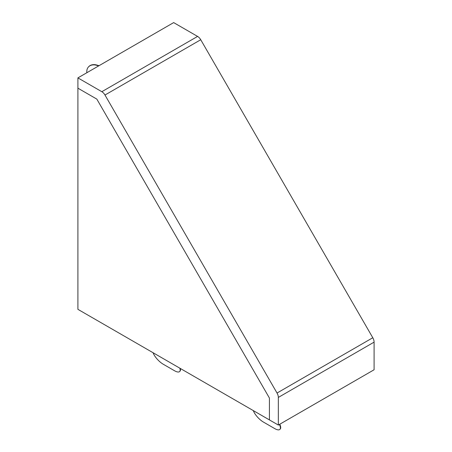 <?xml version="1.0" encoding="UTF-8"?>
<svg xmlns="http://www.w3.org/2000/svg" width="452" height="452" viewBox="0 0 452 452"><rect width="100%" height="100%" fill="white"/><g stroke="black" fill="none" stroke-linecap="round" stroke-linejoin="round"><path stroke-width="0.68" d="M278.336 425.049L374.098 369.764L374.098 342.136A6.3 3.639 60 0 0 372.793 337.746L200.739 39.736L104.977 95.027L277.031 393.037A6.3 3.639 60 0 1 278.336 397.427L278.336 425.049L269.426 419.908L269.426 398.048L96.83 99.107L269.426 398.048L269.426 419.908L77.902 309.332L77.902 88.174L96.83 99.107L77.902 88.174L77.902 77.891L101.824 91.7A6.3 3.639 60 0 1 104.977 95.027M200.739 39.736A6.3 3.639 60 0 0 197.586 36.414L173.664 22.6L77.902 77.891M99.039 65.687L96.881 65.06A11.023 8.051 -139.1 0 0 88.547 66.845A11.023 8.051 -139.1 0 0 88.445 66.969M96.881 65.06L96.666 65.308L98.689 65.89M96.666 65.308A11.023 8.051 -139.1 0 0 88.338 67.088A11.023 8.051 -139.1 0 0 86.807 71.461L86.807 72.744M279.466 424.4L280.008 425.959A11.023 4.023 46.1 0 1 279.856 429.4A11.023 4.023 46.1 0 1 274.68 428.575L263.544 422.145A11.023 4.023 46.1 0 1 253.312 410.602M280.008 425.959L280.325 425.654L279.822 424.196M280.325 425.654A11.023 4.023 46.1 0 1 280.172 429.095L279.856 429.4M179.817 368.171A11.023 4.023 46.1 0 1 179.642 371.538A11.023 4.023 46.1 0 1 174.461 370.713L163.325 364.284A11.023 4.023 46.1 0 1 153.092 352.746M180.308 368.459A11.023 4.023 46.1 0 1 179.958 371.233L179.642 371.538M372.793 337.746L277.031 393.037M197.586 36.414L101.824 91.7M374.098 342.136L278.336 397.427"/></g></svg>
